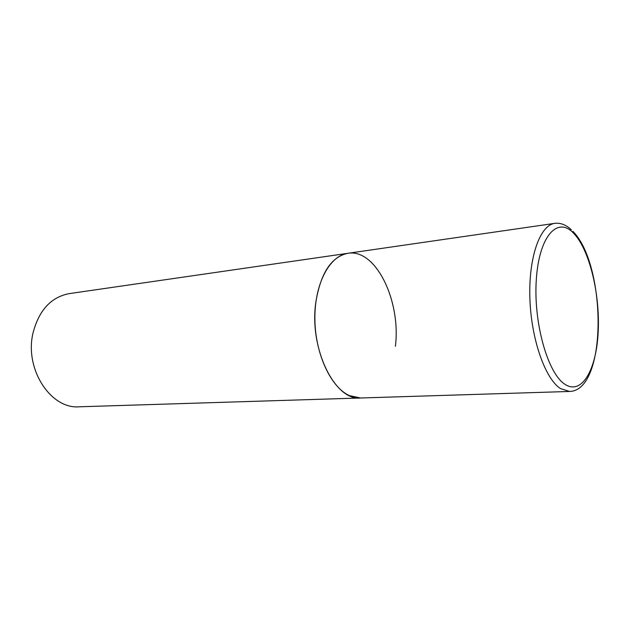 <?xml version="1.0" encoding="UTF-8"?>
<svg xmlns="http://www.w3.org/2000/svg" width="630" height="630" viewBox="0 0 630 630"><rect width="100%" height="100%" fill="white"/><g stroke="black" fill="none" stroke-linecap="round" stroke-linejoin="round"><path stroke-width="0.94" d="M349.563 395.671L360.565 397.995C334.94 401.113 308.818 348.303 315.882 301.912C320.757 272.908 331.419 256.709 347.878 253.299C329.671 255.583 314.543 283.689 314.882 318.733C315.071 353.761 330.907 387.56 349.563 395.671M571.292 229.737C566 224.784 560.495 222.658 554.794 223.359L347.878 253.299C376.016 248.401 401.097 301.219 395.396 346.279M554.794 223.359C540.13 225.028 528.531 257.032 529.877 298.092C531.106 339.113 545.21 379.016 560.574 388.631L569.536 391.458L79.159 406.799C50.746 409.335 24.231 368.959 33.051 332.861C39.021 310.173 51.085 297.084 69.237 293.619L347.878 253.299M564.976 384.308C582.073 395.601 596.689 369.046 598.232 330.907C599.988 292.871 589.105 248.582 573.174 232.777C557.322 216.366 539.075 236.203 536.311 279.531C533.303 322.71 547.848 373.716 564.976 384.308M569.536 391.458C607.619 390.765 606.43 265.072 572.961 231.399"/></g></svg>
